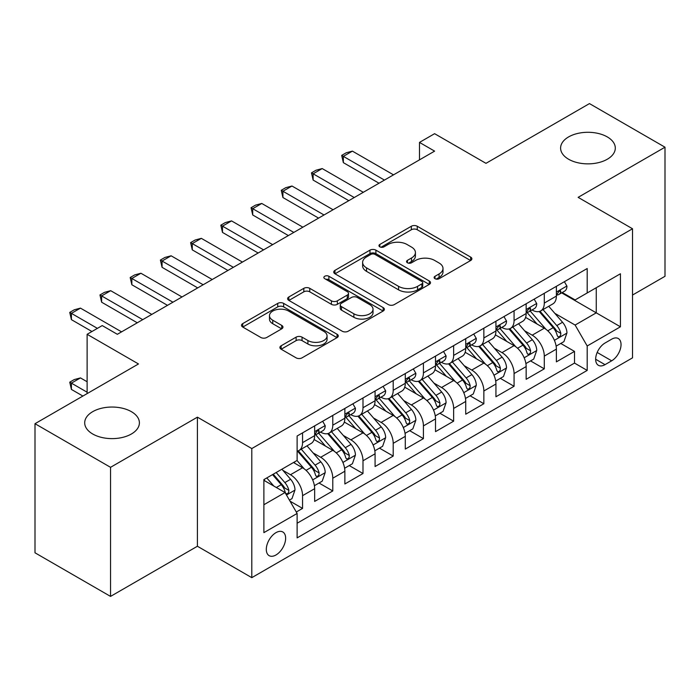 <?xml version="1.0" encoding="UTF-8"?>
<svg xmlns="http://www.w3.org/2000/svg" width="700" height="700" viewBox="0 0 700 700"><rect width="100%" height="100%" fill="white"/><g stroke="black" fill="none" stroke-linecap="round" stroke-linejoin="round"><path stroke-width="1.05" d="M434.989 278.696A2.94 1.698 0 0 0 439.145 278.696L470.654 260.505A4.191 2.424 0 0 0 471.887 258.79A4.191 2.424 0 0 0 470.654 257.084L417.27 226.257A4.191 2.424 0 0 0 411.338 226.257L379.829 244.449A2.94 1.698 0 0 0 378.963 245.648A2.94 1.698 0 0 0 379.829 246.846A2.94 1.698 0 0 0 383.976 246.846L388.054 244.493A13.422 7.752 0 0 1 407.041 244.493L411.486 247.065A13.422 7.752 0 0 1 415.415 252.543A13.422 7.752 0 0 1 411.486 258.02L407.409 260.374A2.94 1.698 0 0 0 406.551 261.572A2.94 1.698 0 0 0 407.409 262.771A2.94 1.698 0 0 0 411.565 262.771L415.642 260.418A13.422 7.752 0 0 1 434.621 260.418L439.066 262.99A13.422 7.752 0 0 1 443.004 268.467A13.422 7.752 0 0 1 439.066 273.945L434.989 276.299A2.94 1.698 0 0 0 434.131 277.498A2.94 1.698 0 0 0 434.989 278.696L434.989 276.299M131.39 411.67A27.353 15.785 0 0 0 101.587 408.24A27.353 15.785 0 0 0 84.7 422.835A27.353 15.785 0 0 0 92.715 434A27.353 15.785 0 0 0 122.518 437.421A27.353 15.785 0 0 0 139.396 422.835A27.353 15.785 0 0 0 131.39 411.67M607.285 136.911A27.353 15.785 0 0 0 577.483 133.49A27.353 15.785 0 0 0 560.604 148.076A27.353 15.785 0 0 0 568.61 159.241A27.353 15.785 0 0 0 598.413 162.662A27.353 15.785 0 0 0 615.3 148.076A27.353 15.785 0 0 0 607.285 136.911M275.975 554.977A13.676 7.893 120 0 0 284.9 542.929A13.676 7.893 120 0 0 282.809 531.974A13.676 7.893 120 0 0 275.975 532.648A13.676 7.893 120 0 0 267.041 544.696A13.676 7.893 120 0 0 269.132 555.66A13.676 7.893 120 0 0 275.975 554.977M281.137 345.783A4.191 2.424 0 0 0 279.904 347.489A4.191 2.424 0 0 0 281.137 349.204L296.118 357.849A4.191 2.424 0 0 0 302.041 357.849L337.041 337.645A4.191 2.424 0 0 0 338.275 335.939A4.191 2.424 0 0 0 337.041 334.224L283.658 303.398A4.191 2.424 0 0 0 277.725 303.398L242.725 323.61A4.191 2.424 0 0 0 241.5 325.316A4.191 2.424 0 0 0 242.725 327.031L260.82 337.479A4.191 2.424 0 0 0 266.752 337.479L281.733 328.825A4.191 2.424 0 0 0 282.957 327.119A4.191 2.424 0 0 0 281.733 325.404L272.755 320.224A11.218 6.475 0 0 1 269.474 315.648A11.218 6.475 0 0 1 276.395 309.662A11.218 6.475 0 0 1 288.627 311.062L323.767 331.354A11.218 6.475 0 0 1 327.058 335.939A11.218 6.475 0 0 1 320.127 341.924A11.218 6.475 0 0 1 307.904 340.515L302.041 337.137A4.191 2.424 0 0 0 296.118 337.137L281.137 345.783L281.137 349.204M632.52 295.05L665 276.299L665 147.201L589.461 103.591L485.975 163.336L434.604 133.683L419.493 142.406L434.604 151.13L117.337 334.303L102.226 325.579L87.124 334.303L87.124 393.61M110.539 467.32L110.539 596.409L197.409 546.254L197.409 417.165L110.539 467.32L35 423.701L138.486 363.956L87.124 334.303M197.409 417.165L251.799 448.56L632.52 228.76L632.52 357.849L251.799 577.657L251.799 448.56M665 147.201L578.13 197.356L632.52 228.76M388.351 304.596A4.191 2.424 0 0 0 394.284 304.596L429.284 284.392A4.191 2.424 0 0 0 430.509 282.678A4.191 2.424 0 0 0 429.284 280.971L375.9 250.145A4.191 2.424 0 0 0 369.967 250.145L334.967 270.349A4.191 2.424 0 0 0 333.743 272.064A4.191 2.424 0 0 0 334.967 273.779L388.351 304.596M325.911 279.335A2.94 1.698 0 0 1 328.886 279.746L328.886 276.264L383.162 307.598A4.191 2.424 0 0 1 384.387 309.304A4.191 2.424 0 0 1 383.162 311.019L348.162 331.223A4.191 2.424 0 0 1 342.23 331.223L288.846 300.405L288.846 296.975A4.191 2.424 0 0 0 287.621 298.69A4.191 2.424 0 0 0 288.846 300.405M288.846 296.975L303.826 288.33A4.191 2.424 0 0 1 309.759 288.33L331.406 300.834A4.191 2.424 0 0 0 337.339 300.834L347.279 295.094A4.191 2.424 0 0 0 348.504 293.387A4.191 2.424 0 0 0 347.279 291.672L324.739 278.661A2.94 1.698 0 0 1 323.873 277.463A2.94 1.698 0 0 1 325.684 275.896A2.94 1.698 0 0 1 328.886 276.264M110.539 596.409L35 552.799L35 423.701M296.293 512.024L302.558 508.401L290.019 501.165M282.887 470.347L290.474 474.731A17.089 9.87 60 0 1 302.558 495.67L314.65 488.688L314.65 501.419L332.78 490.954L319.025 483.017M313.101 452.909L320.688 457.284A17.089 9.87 60 0 1 332.78 478.222L344.864 471.24L344.864 483.98L362.994 473.515L349.248 465.57M343.324 435.461L350.91 439.845A17.089 9.87 60 0 1 362.994 460.775L375.078 453.801L375.078 466.532L393.207 456.067L379.461 448.131M373.537 418.014L381.124 422.398A17.089 9.87 60 0 1 393.207 443.328L405.291 436.354L405.291 449.085L423.421 438.62L409.675 430.684M403.751 400.575L411.338 404.95A17.089 9.87 60 0 1 423.421 425.889L435.514 418.906L435.514 431.646L453.644 421.172L439.889 413.236M433.965 383.127L441.551 387.502A17.089 9.87 60 0 1 453.644 408.441L465.727 401.459L465.727 414.199L483.858 403.734L470.111 395.797M464.188 365.68L471.774 370.064A17.089 9.87 60 0 1 483.858 390.994L495.941 384.02L495.941 396.751L514.071 386.286L500.325 378.35M494.401 348.241L501.988 352.616A17.089 9.87 60 0 1 514.071 373.555L526.155 366.572L526.155 379.304L544.285 368.839L544.285 356.108A17.089 9.87 -120 0 0 532.201 335.169L524.615 330.794M530.539 360.902L544.285 368.839M314.65 488.688A17.089 9.87 -120 0 0 302.558 467.758L293.493 462.516M344.864 471.24A17.089 9.87 -120 0 0 332.78 450.31L314.09 439.521M375.078 453.801A17.089 9.87 -120 0 0 362.994 432.863L344.304 422.074M405.291 436.354A17.089 9.87 -120 0 0 393.207 415.415L374.526 404.626M435.514 418.906A17.089 9.87 -120 0 0 423.421 397.976L404.74 387.188M465.727 401.459A17.089 9.87 -120 0 0 453.644 380.529L434.954 369.74M495.941 384.02A17.089 9.87 -120 0 0 483.858 363.081L465.168 352.293M526.155 366.572A17.089 9.87 -120 0 0 514.071 345.642L495.381 334.854M611.669 339.185L605.019 343.026A13.248 7.647 120 0 0 596.365 354.699A13.248 7.647 120 0 0 598.395 365.312A13.248 7.647 120 0 0 605.019 364.656L611.669 360.815A13.248 7.647 120 0 0 620.322 349.142A13.248 7.647 120 0 0 618.293 338.529A13.248 7.647 120 0 0 611.669 339.185M263.882 504.735L285.04 492.529L297.124 513.459L297.124 537.88L587.195 370.414L587.195 345.984L575.111 325.054L554.829 313.346M297.124 513.459L263.882 532.648L263.882 479.614L297.124 460.425L297.124 436.004L587.195 268.529L587.195 292.959L620.428 273.761L620.428 326.795L587.195 345.984M320.53 432.075L320.688 432.162A17.089 9.87 60 0 0 329.236 433.011L341.32 426.037A17.089 9.87 -120 0 0 344.864 418.206L344.864 408.441M350.752 414.627L350.91 414.724A17.089 9.87 60 0 0 359.45 415.564L371.543 408.59A17.089 9.87 -120 0 0 375.078 400.767L375.078 390.994M380.966 397.18L381.124 397.276A17.089 9.87 60 0 0 389.672 398.125L401.756 391.142A17.089 9.87 -120 0 0 405.291 383.32L405.291 373.546M411.18 379.741L411.338 379.829A17.089 9.87 60 0 0 419.886 380.678L431.97 373.695A17.089 9.87 -120 0 0 435.514 365.873L435.514 356.108M441.394 362.294L441.551 362.39A17.089 9.87 60 0 0 450.1 363.23L462.184 356.256A17.089 9.87 -120 0 0 465.727 348.434L465.727 338.66M471.608 344.846L471.774 344.942A17.089 9.87 60 0 0 480.314 345.791L492.406 338.809A17.089 9.87 -120 0 0 495.941 330.986L495.941 321.213M501.83 327.408L501.988 327.495A17.089 9.87 60 0 0 510.536 328.344L522.62 321.361A17.089 9.87 -120 0 0 526.155 313.539L526.155 303.774M297.124 523.233L574.508 363.081L574.508 351.4L556.378 361.865L556.378 349.125A17.089 9.87 -120 0 0 544.285 328.195L525.604 317.406M532.044 309.96L532.201 310.047A17.089 9.87 -120 0 0 540.75 310.896A17.089 9.87 -120 0 0 544.285 303.074L544.285 293.3M540.75 310.896L552.834 303.922A17.089 9.87 -120 0 0 556.378 296.091L556.378 286.326M302.558 432.863L302.558 442.636A17.089 9.87 60 0 1 299.023 450.459A17.089 9.87 60 0 1 297.124 451.15M299.023 450.459L311.106 443.476A17.089 9.87 -120 0 0 314.65 435.654L314.65 425.889M332.78 415.415L332.78 425.189A17.089 9.87 60 0 1 329.236 433.011M362.994 397.976L362.994 407.741A17.089 9.87 60 0 1 359.45 415.564M393.207 380.529L393.207 390.294A17.089 9.87 60 0 1 389.672 398.125M423.421 363.081L423.421 372.855A17.089 9.87 60 0 1 419.886 380.678M453.644 345.634L453.644 355.408A17.089 9.87 60 0 1 450.1 363.23M483.858 328.195L483.858 337.96A17.089 9.87 60 0 1 480.314 345.791M514.071 310.748L514.071 320.521A17.089 9.87 60 0 1 510.536 328.344M514.071 373.555L514.071 386.286M483.858 390.994L483.858 403.734M453.644 408.441L453.644 421.172M423.421 425.889L423.421 438.62M393.207 443.328L393.207 456.067M362.994 460.775L362.994 473.515M332.78 478.222L332.78 490.954M302.558 495.67L302.558 508.401M285.04 492.529L263.882 480.314M575.111 325.054L596.26 312.839L596.26 287.717L620.428 273.761M561.654 292.863L620.428 326.795M562.258 292.512L575.111 299.933L587.195 292.959M197.409 546.254L251.799 577.657M419.493 142.406L419.493 159.845M560.753 343.455L574.508 351.4M574.508 363.081L587.195 370.414M436.161 279.116L439.066 277.436A13.422 7.752 0 0 0 443.004 271.959L443.004 268.467M415.415 252.543L415.415 256.034A13.422 7.752 0 0 1 411.486 261.511L408.581 263.191M470.601 260.54L417.27 229.749A4.191 2.424 0 0 0 411.338 229.749L381.001 247.266M429.223 284.428L375.9 253.636A4.191 2.424 0 0 0 369.967 253.636L335.02 273.805M421.864 283.876A2.94 1.698 0 0 0 422.73 282.678A2.94 1.698 0 0 0 421.864 281.479L375.007 254.424A2.94 1.698 0 0 0 370.851 254.424L366.555 256.909A13.422 7.752 0 0 0 362.626 262.386A13.422 7.752 0 0 0 366.555 267.873L398.589 286.361A13.422 7.752 0 0 0 417.567 286.361L421.864 283.876L421.864 287.368A2.94 1.698 0 0 0 422.73 286.169L422.73 282.678M362.626 262.386L362.626 265.877A13.422 7.752 0 0 0 366.555 271.355L366.555 267.873M421.864 287.368L417.567 289.852A13.422 7.752 0 0 1 398.589 289.852L366.555 271.355M288.908 300.44L303.826 291.821L303.826 288.33M348.504 293.387L348.504 296.87A4.191 2.424 0 0 1 347.279 298.585L337.339 304.325A4.191 2.424 0 0 1 331.406 304.325L309.759 291.821A4.191 2.424 0 0 0 303.826 291.821M328.886 279.746L383.11 311.054M353.876 313.801A11.218 6.475 0 0 0 366.1 315.21A11.218 6.475 0 0 0 373.03 309.225A11.218 6.475 0 0 0 369.74 304.64L357.359 297.491A4.191 2.424 0 0 0 351.426 297.491L341.495 303.231A4.191 2.424 0 0 0 340.261 304.938A4.191 2.424 0 0 0 341.495 306.652L353.876 313.801L353.876 317.293A11.218 6.475 0 0 0 366.1 318.692A11.218 6.475 0 0 0 373.03 312.707L373.03 309.225M340.261 304.938L340.261 308.429A4.191 2.424 0 0 0 341.495 310.144L341.495 306.652M353.876 317.293L341.495 310.144M327.058 335.939L327.058 339.421A11.218 6.475 0 0 1 320.127 345.406A11.218 6.475 0 0 1 307.904 344.006L302.041 340.62A4.191 2.424 0 0 0 296.118 340.62L281.19 349.239M269.474 315.648L269.474 319.13A11.218 6.475 0 0 0 272.755 323.715L272.755 320.224M281.671 328.86L272.755 323.715M336.989 337.68L283.658 306.889A4.191 2.424 0 0 0 277.725 306.889L242.786 327.066M556.124 346.132L563.929 341.626L566.947 332.902A11.322 6.536 -120 0 0 562.538 322.271L548.73 306.285M545.965 329.297L530.189 311.027M536.988 323.977L527.826 313.373A27.134 15.662 -120 0 0 526.986 312.436M539.21 311.509L553.175 327.679A11.322 6.536 60 0 1 557.209 335.484L558.031 336.822L559.562 336.604L560.586 335.361L560.831 333.384A11.322 6.536 -120 0 0 556.798 325.588L542.99 309.601M540.032 311.246L555.03 328.624A5.766 3.334 60 0 1 556.491 330.873L560.831 333.384M564.384 281.706L566.947 286.151A11.322 6.536 60 0 1 564.602 291.156L558.863 294.473A11.322 6.536 -120 0 0 560.831 291.865L560.595 290.859L559.178 291.148L557.209 293.956A11.322 6.536 60 0 1 556.378 295.575M556.754 295.006L556.798 295.006A11.322 6.536 -120 0 0 558.863 294.473M384.449 180.084L343.35 156.362L343.35 162.645L341.688 155.4L346.22 152.784L352.415 151.13L393.514 174.851M379.006 183.225L343.35 162.645M352.415 151.13L343.35 156.362L341.688 155.4M525.901 363.58L533.715 359.074L536.734 350.35A11.322 6.536 -120 0 0 532.324 339.719L518.516 323.733M515.751 346.745L499.975 328.475M506.774 341.425L497.613 330.82A27.134 15.662 -120 0 0 496.773 329.875M508.996 328.956L522.952 345.126A11.322 6.536 60 0 1 526.995 352.922L527.817 354.27L529.349 354.051L530.372 352.809L530.617 350.831A11.322 6.536 -120 0 0 526.584 343.035L512.776 327.049M509.81 328.694L524.816 346.062A5.766 3.334 60 0 1 526.269 348.32L530.617 350.831M495.688 381.027L503.492 376.512L506.52 367.797A11.322 6.536 -120 0 0 502.11 357.158L488.302 341.18M485.537 364.192L469.752 345.922M476.56 358.873L467.399 348.267A27.134 15.662 -120 0 0 466.559 347.322M478.774 346.404L492.739 362.565A11.322 6.536 60 0 1 496.781 370.37L497.604 371.709L499.135 371.499L500.159 370.256L500.404 368.279A11.322 6.536 -120 0 0 496.37 360.474L482.562 344.488M479.596 346.141L494.602 363.51A5.766 3.334 60 0 1 496.055 365.767L500.404 368.279M465.474 398.466L473.279 393.96L476.298 385.236A11.322 6.536 -120 0 0 471.887 374.605L458.089 358.619M455.324 381.631L439.539 363.361M446.338 376.311L437.185 365.715A27.134 15.662 -120 0 0 436.345 364.77M448.56 363.842L462.525 380.012A11.322 6.536 60 0 1 466.559 387.817L467.381 389.156L468.912 388.938L469.936 387.695L470.19 385.717A11.322 6.536 -120 0 0 466.148 377.921L452.349 361.935M449.383 363.58L464.389 380.957A5.766 3.334 60 0 1 465.841 383.215L470.19 385.717M435.26 415.914L443.065 411.408L446.084 402.684A11.322 6.536 -120 0 0 441.674 392.053L427.866 376.066M425.101 399.079L409.325 380.809M416.124 393.759L406.963 383.154A27.134 15.662 -120 0 0 406.123 382.209M418.346 381.29L432.311 397.46A11.322 6.536 60 0 1 436.345 405.256L437.168 406.604L438.699 406.385L439.723 405.142L439.967 403.165A11.322 6.536 -120 0 0 435.934 395.369L422.126 379.382M419.169 381.027L434.166 398.396A5.766 3.334 60 0 1 435.627 400.654L439.967 403.165M534.161 299.145L536.734 303.599A11.322 6.536 60 0 1 534.389 308.604L528.649 311.92A11.322 6.536 -120 0 0 530.617 309.312L530.381 308.306L528.964 308.586L526.995 311.404A11.322 6.536 60 0 1 526.155 313.014M526.54 312.454L526.584 312.454A11.322 6.536 -120 0 0 528.649 311.92M354.226 197.531L313.136 173.801L313.136 180.084L311.474 172.847L316.006 170.231L322.201 168.569L363.291 192.299M348.793 200.673L313.136 180.084M322.201 168.569L313.136 173.801L311.474 172.847M503.948 316.592L506.52 321.037A11.322 6.536 60 0 1 504.175 326.051L498.435 329.368A11.322 6.536 -120 0 0 500.404 326.76L500.168 325.754L498.75 326.034L496.781 328.851A11.322 6.536 60 0 1 495.941 330.461M496.317 329.892L496.37 329.892A11.322 6.536 -120 0 0 498.435 329.368M324.012 214.979L282.922 191.249L282.922 197.531L281.26 190.295L285.793 187.67L291.988 186.016L333.078 209.746M318.579 218.111L282.922 197.531M291.988 186.016L282.922 191.249L281.26 190.295M473.734 334.04L476.298 338.485A11.322 6.536 60 0 1 473.952 343.499L468.213 346.806A11.322 6.536 -120 0 0 470.19 344.199L469.945 343.201L468.536 343.481L466.559 346.299A11.322 6.536 60 0 1 465.727 347.909M466.104 347.34L466.148 347.34A11.322 6.536 -120 0 0 468.213 346.806M293.799 232.418L252.709 208.696L252.709 214.979L251.046 207.734L255.579 205.117L261.774 203.464L302.864 227.185M288.356 235.559L252.709 214.979M261.774 203.464L252.709 208.696L251.046 207.734M443.52 351.479L446.084 355.933A11.322 6.536 60 0 1 443.739 360.938L437.999 364.254A11.322 6.536 -120 0 0 439.967 361.646L439.731 360.64L438.314 360.92L436.345 363.738A11.322 6.536 60 0 1 435.514 365.348M435.89 364.787L435.934 364.787A11.322 6.536 -120 0 0 437.999 364.254M263.585 249.865L222.486 226.144L222.486 232.418L220.824 225.181L225.356 222.565L231.551 220.903L272.65 244.632M258.142 253.006L222.486 232.418M231.551 220.903L222.486 226.144L220.824 225.181M405.037 433.361L412.851 428.855L415.87 420.131A11.322 6.536 -120 0 0 411.46 409.5L397.652 393.514M394.887 416.526L379.111 398.256M385.91 411.206L376.749 400.601A27.134 15.662 -120 0 0 375.909 399.656M388.132 398.738L402.089 414.908A11.322 6.536 60 0 1 406.131 422.704L406.954 424.051L408.485 423.832L409.509 422.59L409.754 420.613A11.322 6.536 -120 0 0 405.72 412.808L391.912 396.83M388.946 398.475L403.953 415.844A5.766 3.334 60 0 1 405.405 418.101L409.754 420.613M413.306 368.926L415.87 373.371A11.322 6.536 60 0 1 413.525 378.385L407.785 381.701A11.322 6.536 -120 0 0 409.754 379.094L409.517 378.088L408.1 378.368L406.131 381.185A11.322 6.536 60 0 1 405.291 382.795M405.676 382.226L405.72 382.226A11.322 6.536 -120 0 0 407.785 381.701M233.362 267.312L192.273 243.582L192.273 249.865L190.61 242.629L195.143 240.013L201.338 238.35L242.428 262.08M227.929 270.454L192.273 249.865M201.338 238.35L192.273 243.582L190.61 242.629M374.824 450.809L382.629 446.294L385.656 437.57A11.322 6.536 -120 0 0 381.246 426.939L367.439 410.953M364.674 433.965L348.898 415.704M355.696 428.645L346.535 418.049A27.134 15.662 -120 0 0 345.695 417.104M357.91 416.185L371.875 432.346A11.322 6.536 60 0 1 375.918 440.151L376.74 441.49L378.271 441.28L379.295 440.029L379.54 438.06A11.322 6.536 -120 0 0 375.506 430.255L361.699 414.269M358.733 415.914L373.739 433.291A5.766 3.334 60 0 1 375.191 435.549L379.54 438.06M383.084 386.374L385.656 390.819A11.322 6.536 60 0 1 383.311 395.832L377.571 399.149A11.322 6.536 -120 0 0 379.54 396.533L379.304 395.535L377.886 395.815L375.918 398.632A11.322 6.536 60 0 1 375.078 400.243M375.454 399.674L375.506 399.674A11.322 6.536 -120 0 0 377.571 399.149M203.149 284.751L162.059 261.03L162.059 267.312L160.396 260.067L164.929 257.451L171.124 255.797L212.214 279.519M197.715 287.892L162.059 267.312M171.124 255.797L162.059 261.03L160.396 260.067M344.61 468.248L352.415 463.741L355.434 455.017A11.322 6.536 -120 0 0 351.024 444.386L337.225 428.4M334.46 451.412L318.675 433.142M325.474 446.092L316.321 435.488A27.134 15.662 -120 0 0 315.481 434.543M327.696 433.624L341.661 449.794A11.322 6.536 60 0 1 345.695 457.599L346.526 458.938L348.049 458.719L349.072 457.476L349.326 455.499A11.322 6.536 -120 0 0 345.284 447.703L331.485 431.716M328.519 433.361L343.525 450.73A5.766 3.334 60 0 1 344.977 452.988L349.326 455.499M352.87 403.821L355.434 408.266A11.322 6.536 60 0 1 353.098 413.271L347.349 416.588A11.322 6.536 -120 0 0 349.326 413.98L349.09 412.974L347.672 413.262L345.695 416.071A11.322 6.536 60 0 1 344.864 417.69M345.24 417.121L345.284 417.121A11.322 6.536 -120 0 0 347.349 416.588M172.935 302.199L131.845 278.477L131.845 284.751L130.183 277.515L134.715 274.899L140.91 273.245L182 296.966M167.492 305.34L131.845 284.751M140.91 273.245L131.845 278.477L130.183 277.515M314.396 485.695L322.201 481.189L325.22 472.465A11.322 6.536 -120 0 0 320.81 461.834L307.002 445.848M304.238 468.86L297.01 460.486M295.26 463.54L294.088 462.175M297.483 451.071L311.447 467.241A11.322 6.536 60 0 1 315.481 475.037L316.304 476.385L317.835 476.166L318.859 474.924L319.113 472.946A11.322 6.536 -120 0 0 315.07 465.141L301.262 449.164M298.305 450.809L313.303 468.177A5.766 3.334 60 0 1 314.764 470.435L319.113 472.946M322.656 421.26L325.22 425.714A11.322 6.536 60 0 1 322.875 430.719L317.135 434.035A11.322 6.536 -120 0 0 319.113 431.428L318.868 430.421L317.459 430.701L315.481 433.519A11.322 6.536 60 0 1 314.65 435.129M315.026 434.569L315.07 434.569A11.322 6.536 -120 0 0 317.135 434.035M142.721 319.646L101.623 295.916L101.623 302.199L99.96 294.963L104.493 292.346L110.688 290.684L151.786 314.414M137.279 322.787L101.623 302.199M110.688 290.684L101.623 295.916L99.96 294.963M289.415 500.115L291.988 498.627L295.006 489.904A11.322 6.536 -120 0 0 290.596 479.273L281.908 469.21M273.787 486.036L266.796 477.934M265.046 480.988L263.882 479.64M272.536 474.617L281.225 484.68A11.322 6.536 60 0 1 285.267 492.485L286.09 493.824L287.621 493.614L288.645 492.363L288.89 490.394A11.322 6.536 -120 0 0 284.856 482.589L276.168 472.526M273.236 474.215L283.089 485.625A5.766 3.334 60 0 1 284.541 487.883L288.89 490.394M87.124 381.754L80.474 377.912L71.409 383.145L87.124 392.219M71.409 389.428L69.746 382.183L71.409 383.145L71.409 389.428L82.889 396.051M69.746 382.183L74.279 379.566L80.474 377.912M97.396 328.37L71.409 313.364L71.409 319.646L69.746 312.41L74.279 309.785L80.474 308.131L121.564 331.852M91.954 331.511L71.409 319.646M80.474 308.131L71.409 313.364L69.746 312.41M290.474 474.731L302.558 467.758M320.688 457.284L332.78 450.31M350.91 439.845L362.994 432.863M381.124 422.398L393.207 415.415M411.338 404.95L423.421 397.976M441.551 387.502L453.644 380.529M471.774 370.064L483.858 363.081M501.988 352.616L514.071 345.642M532.201 335.169L544.285 328.195M544.285 303.074L556.378 296.091M302.558 442.636L314.65 435.654M332.78 425.189L344.864 418.206M362.994 407.741L375.078 400.767M393.207 390.294L405.291 383.32M423.421 372.855L435.514 365.873M453.644 355.408L465.727 348.434M483.858 337.96L495.941 330.986M514.071 320.521L526.155 313.539M544.285 356.108L556.378 349.125M597.179 352.45L611.669 360.815M595.656 359.249L605.019 364.656M439.066 277.436L439.066 273.945M407.409 262.771L407.409 260.374M411.486 261.511L411.486 258.02M379.829 246.846L379.829 244.449M411.338 229.749L411.338 226.257M417.27 229.749L417.27 226.257M470.654 260.505L470.654 257.084M334.967 273.779L334.967 270.349M369.967 253.636L369.967 250.145M375.9 253.636L375.9 250.145M429.284 284.392L429.284 280.971M398.589 289.852L398.589 286.361M417.567 289.852L417.567 286.361M309.759 291.821L309.759 288.33M331.406 304.325L331.406 300.834M337.339 304.325L337.339 300.834M347.279 298.585L347.279 295.094M383.162 311.019L383.162 307.598M296.118 340.62L296.118 337.137M302.041 340.62L302.041 337.137M307.904 344.006L307.904 340.515M281.733 328.825L281.733 325.404M242.725 327.031L242.725 323.61M277.725 306.889L277.725 303.398M283.658 306.889L283.658 303.398M337.041 337.645L337.041 334.224M554.391 340.331L566.878 333.121M556.798 325.588L562.538 322.271M547.767 330.794L553.175 327.679M566.878 286.02L556.378 292.084M559.37 291.025L560.831 291.865M524.178 357.77L536.655 350.569M526.584 343.035L532.324 339.719M517.554 348.241L522.952 345.126M493.964 375.217L506.441 368.016M496.37 360.474L502.11 357.158M487.34 365.689L492.739 362.565M463.741 392.665L476.227 385.455M466.148 377.921L471.887 374.605M457.126 383.136L462.525 380.012M433.527 410.104L446.014 402.902M435.934 395.369L441.674 392.053M426.904 400.575L432.311 397.46M536.655 303.467L526.155 309.531M529.156 308.464L530.617 309.312M506.441 320.906L495.941 326.97M498.942 325.911L500.404 326.76M476.227 338.354L465.727 344.418M468.729 343.359L470.19 344.199M446.014 355.801L435.514 361.865M438.506 360.806L439.967 361.646M403.314 427.551L415.791 420.35M405.72 412.808L411.46 409.5M396.69 418.023L402.089 414.908M415.791 373.249L405.291 379.304M408.293 378.245L409.754 379.094M373.1 444.999L385.578 437.789M375.506 430.255L381.246 426.939M366.476 435.47L371.875 432.346M385.578 390.688L375.078 396.751M378.079 395.692L379.54 396.533M342.886 462.446L355.364 455.236M345.284 447.703L351.024 444.386M336.262 452.909L341.661 449.794M355.364 408.135L344.864 414.199M347.865 413.14L349.326 413.98M312.664 479.885L325.15 472.684M315.07 465.141L320.81 461.834M306.049 470.356L311.447 467.241M325.15 425.582L314.65 431.646M317.642 430.579L319.113 431.428M286.475 495.014L294.928 490.131M284.856 482.589L290.596 479.273M276.342 487.506L281.225 484.68"/></g></svg>
